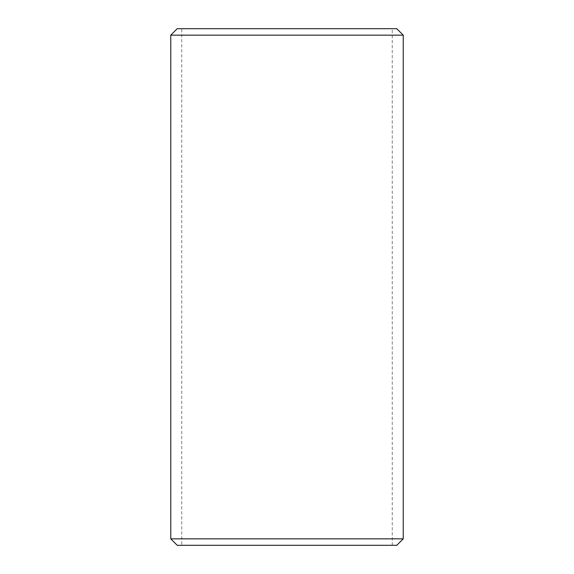 <?xml version="1.0" encoding="UTF-8"?>
<svg xmlns="http://www.w3.org/2000/svg" width="574" height="574" viewBox="0 0 574 574"><rect width="100%" height="100%" fill="white"/><g stroke="black" fill="none" stroke-linecap="round" stroke-linejoin="round"><path stroke-width="0.43" stroke-dasharray="2.87 2.15" d="M181.743 545.3L392.257 545.3L181.743 545.3L181.743 28.7L392.257 28.7L181.743 28.7M392.257 545.3L392.257 28.7M177.222 545.3L396.778 545.3M396.778 28.7L177.222 28.7M403.235 538.842L170.765 538.842M170.765 35.157L403.235 35.157"/><path stroke-width="0.86" d="M403.235 538.842L396.778 545.3L177.222 545.3L170.765 538.842L403.235 538.842L403.235 35.157L170.765 35.157L177.222 28.7L396.778 28.7L403.235 35.157M170.765 538.842L170.765 35.157"/></g></svg>
